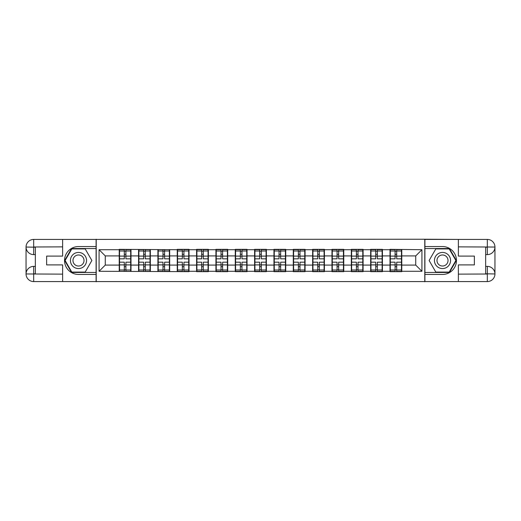 <?xml version="1.0" encoding="UTF-8"?>
<svg xmlns="http://www.w3.org/2000/svg" width="521" height="521" viewBox="0 0 521 521"><rect width="100%" height="100%" fill="white"/><g stroke="black" fill="none" stroke-linecap="round" stroke-linejoin="round"><path stroke-width="0.78" d="M59.277 281.574L461.723 281.574M461.723 239.426L424.778 239.237L424.778 281.763M424.778 239.237L59.277 239.426M96.222 281.763L96.222 239.237M415.725 265.085L415.725 255.915L401.776 255.915L401.776 265.085L415.725 265.085L421.925 271.285L421.925 249.715L390.001 249.344L390.001 255.915L382.434 255.915L382.434 265.085L390.001 265.085L390.001 255.915M421.925 271.285L401.776 271.285L401.776 271.656L390.001 271.656L390.001 271.285L382.434 271.285L382.434 271.656L370.659 271.656L370.659 271.285L363.098 271.285L363.098 271.656L351.317 271.656L351.317 271.285L343.756 271.285L343.756 271.656L331.975 271.656L331.975 271.285L324.414 271.285L324.414 271.656L312.633 271.656L312.633 271.285L305.072 271.285L305.072 271.656L293.29 271.656L293.29 271.285L285.729 271.285L285.729 271.656L273.955 271.656L273.955 271.285L266.387 271.285L266.387 271.656L254.613 271.656L254.613 271.285L247.045 271.285L247.045 271.656L235.271 271.656L235.271 271.285L227.71 271.285L227.71 271.656L215.928 271.656L215.928 271.285L208.367 271.285L208.367 271.656L196.586 271.656L196.586 271.285L189.025 271.285L189.025 271.656L99.075 271.285L99.075 249.715L119.224 249.715L119.224 255.915L105.275 255.915L105.275 265.085L119.224 265.085L119.224 255.915M390.001 249.715L382.434 249.715L382.434 249.344L370.659 249.344L370.659 249.715L363.098 249.715L363.098 249.344L351.317 249.344L351.317 249.715L343.756 249.715L343.756 249.344L331.975 249.344L331.975 249.715L324.414 249.715L324.414 249.344L312.633 249.344L312.633 249.715L305.072 249.715L305.072 249.344L293.29 249.344L293.29 249.715L285.729 249.715L285.729 249.344L273.955 249.344L273.955 249.715L266.387 249.715L266.387 249.344L254.613 249.344L254.613 249.715L247.045 249.715L247.045 249.344L235.271 249.344L235.271 249.715L227.71 249.715L227.71 249.344L215.928 249.344L215.928 249.715L208.367 249.715L208.367 249.344L196.586 249.344L196.586 249.715L189.025 249.715L189.025 249.344L177.244 249.344L177.244 249.715L119.224 249.344L119.224 249.715M390.001 265.085L390.001 271.285M382.434 265.085L382.434 271.285M382.434 249.715L382.434 255.915M363.098 265.085L370.659 265.085L370.659 255.915L363.098 255.915L363.098 271.285M370.659 265.085L370.659 271.285M370.659 249.715L370.659 255.915M363.098 249.715L363.098 255.915M343.756 265.085L351.317 265.085L351.317 255.915L343.756 255.915L343.756 271.285M351.317 265.085L351.317 271.285M351.317 249.715L351.317 255.915M343.756 249.715L343.756 255.915M324.414 265.085L331.975 265.085L331.975 255.915L324.414 255.915L324.414 271.285M331.975 265.085L331.975 271.285M331.975 249.715L331.975 255.915M324.414 249.715L324.414 255.915M305.072 265.085L312.633 265.085L312.633 255.915L305.072 255.915L305.072 271.285M312.633 265.085L312.633 271.285M312.633 249.715L312.633 255.915M305.072 249.715L305.072 255.915M285.729 265.085L293.29 265.085L293.29 255.915L285.729 255.915L285.729 271.285M293.29 265.085L293.29 271.285M293.29 249.715L293.29 255.915M285.729 249.715L285.729 255.915M266.387 265.085L273.955 265.085L273.955 255.915L266.387 255.915L266.387 271.285M273.955 265.085L273.955 271.285M273.955 249.715L273.955 255.915M266.387 249.715L266.387 255.915M247.045 265.085L254.613 265.085L254.613 255.915L247.045 255.915L247.045 271.285M254.613 265.085L254.613 271.285M254.613 249.715L254.613 255.915M247.045 249.715L247.045 255.915M227.71 265.085L235.271 265.085L235.271 255.915L227.71 255.915L227.71 271.285M235.271 265.085L235.271 271.285M235.271 249.715L235.271 255.915M227.71 249.715L227.71 255.915M208.367 265.085L215.928 265.085L215.928 255.915L208.367 255.915L208.367 271.285M215.928 265.085L215.928 271.285M215.928 249.715L215.928 255.915M208.367 249.715L208.367 255.915M189.025 265.085L196.586 265.085L196.586 255.915L189.025 255.915L189.025 271.285M196.586 265.085L196.586 271.285M196.586 249.715L196.586 255.915M189.025 249.715L189.025 255.915M169.683 265.085L177.244 265.085L177.244 255.915L169.683 255.915L169.683 271.285M177.244 265.085L177.244 271.285M177.244 249.715L177.244 255.915M169.683 249.715L169.683 255.915M150.341 265.085L157.902 265.085L157.902 255.915L150.341 255.915L150.341 271.285M157.902 265.085L157.902 271.285M157.902 249.715L157.902 255.915M150.341 249.715L150.341 255.915M130.999 265.085L138.566 265.085L138.566 255.915L130.999 255.915L130.999 271.285M138.566 265.085L138.566 271.285M138.566 249.715L138.566 255.915M130.999 249.715L130.999 255.915M119.224 265.085L119.224 271.285M105.275 265.085L99.075 271.285M99.075 249.715L105.275 255.915M401.776 265.085L401.776 271.285M401.776 249.715L401.776 255.915M421.925 249.715L415.725 255.915M119.53 256.104L124.304 256.104L124.304 249.65L119.53 249.65L119.53 262.174L124.304 262.174L124.304 264.896L125.919 264.883L125.919 262.174L130.693 262.174L130.693 249.65L125.919 249.65L125.919 251.011L130.693 251.011M124.304 254.313L125.919 254.313M125.919 251.2L124.304 251.2M119.53 258.826L124.304 258.826L124.304 256.104L125.919 256.117L125.919 258.826L130.693 258.826M119.53 251.011L124.304 251.011M124.304 269.8L125.919 269.8M124.304 266.687L125.919 266.687M119.53 271.35L124.304 271.35L124.304 269.989L119.53 269.989L119.53 271.35M119.53 262.174L119.53 264.896L124.304 264.896L124.304 269.989M119.53 264.896L119.53 269.989M130.693 262.174L130.693 271.35L125.919 271.35L125.919 269.989L130.693 269.989M130.693 264.896L125.919 264.896L125.919 269.989M130.693 256.104L125.919 256.104L125.919 251.011M138.873 256.104L143.646 256.104L143.646 249.65L138.873 249.65L138.873 262.174L143.646 262.174L143.646 264.896L145.261 264.883L145.261 262.174L150.035 262.174L150.035 249.65L145.261 249.65L145.261 251.011L150.035 251.011M143.646 254.313L145.261 254.313M145.261 251.2L143.646 251.2M138.873 258.826L143.646 258.826L143.646 256.104L145.261 256.117L145.261 258.826L150.035 258.826M138.873 251.011L143.646 251.011M143.646 269.8L145.261 269.8M143.646 266.687L145.261 266.687M138.873 271.35L143.646 271.35L143.646 269.989L138.873 269.989L138.873 271.35M138.873 262.174L138.873 264.896L143.646 264.896L143.646 269.989M138.873 264.896L138.873 269.989M150.035 262.174L150.035 271.35L145.261 271.35L145.261 269.989L150.035 269.989M150.035 264.896L145.261 264.896L145.261 269.989M150.035 256.104L145.261 256.104L145.261 251.011M158.215 256.104L162.988 256.104L162.988 249.65L158.215 249.65L158.215 262.174L162.988 262.174L162.988 264.896L164.597 264.883L164.597 262.174L169.371 262.174L169.371 249.65L164.597 249.65L164.597 251.011L169.371 251.011M162.988 254.313L164.597 254.313M164.597 251.2L162.988 251.2M158.215 258.826L162.988 258.826L162.988 256.104L164.597 256.117L164.597 258.826L169.371 258.826M158.215 251.011L162.988 251.011M162.988 269.8L164.597 269.8M162.988 266.687L164.597 266.687M158.215 271.35L162.988 271.35L162.988 269.989L158.215 269.989L158.215 271.35M158.215 262.174L158.215 264.896L162.988 264.896L162.988 269.989M158.215 264.896L158.215 269.989M169.371 262.174L169.371 271.35L164.597 271.35L164.597 269.989L169.371 269.989M169.371 264.896L164.597 264.896L164.597 269.989M169.371 256.104L164.597 256.104L164.597 251.011M177.557 256.104L182.33 256.104L182.33 249.65L177.557 249.65L177.557 262.174L182.33 262.174L182.33 264.896L183.939 264.883L183.939 262.174L188.713 262.174L188.713 249.65L183.939 249.65L183.939 251.011L188.713 251.011M182.33 254.313L183.939 254.313M183.939 251.2L182.33 251.2M177.557 258.826L182.33 258.826L182.33 256.104L183.939 256.117L183.939 258.826L188.713 258.826M177.557 251.011L182.33 251.011M182.33 269.8L183.939 269.8M182.33 266.687L183.939 266.687M177.557 271.35L182.33 271.35L182.33 269.989L177.557 269.989L177.557 271.35M177.557 262.174L177.557 264.896L182.33 264.896L182.33 269.989M177.557 264.896L177.557 269.989M188.713 262.174L188.713 271.35L183.939 271.35L183.939 269.989L188.713 269.989M188.713 264.896L183.939 264.896L183.939 269.989M188.713 256.104L183.939 256.104L183.939 251.011M196.899 256.104L201.673 256.104L201.673 249.65L196.899 249.65L196.899 262.174L201.673 262.174L201.673 264.896L203.281 264.883L203.281 262.174L208.055 262.174L208.055 249.65L203.281 249.65L203.281 251.011L208.055 251.011M201.673 254.313L203.281 254.313M203.281 251.2L201.673 251.2M196.899 258.826L201.673 258.826L201.673 256.104L203.281 256.117L203.281 258.826L208.055 258.826M196.899 251.011L201.673 251.011M201.673 269.8L203.281 269.8M201.673 266.687L203.281 266.687M196.899 271.35L201.673 271.35L201.673 269.989L196.899 269.989L196.899 271.35M196.899 262.174L196.899 264.896L201.673 264.896L201.673 269.989M196.899 264.896L196.899 269.989M208.055 262.174L208.055 271.35L203.281 271.35L203.281 269.989L208.055 269.989M208.055 264.896L203.281 264.896L203.281 269.989M208.055 256.104L203.281 256.104L203.281 251.011M216.241 256.104L221.015 256.104L221.015 249.65L216.241 249.65L216.241 262.174L221.015 262.174L221.015 264.896L222.623 264.883L222.623 262.174L227.397 262.174L227.397 249.65L222.623 249.65L222.623 251.011L227.397 251.011M221.015 254.313L222.623 254.313M222.623 251.2L221.015 251.2M216.241 258.826L221.015 258.826L221.015 256.104L222.623 256.117L222.623 258.826L227.397 258.826M216.241 251.011L221.015 251.011M221.015 269.8L222.623 269.8M221.015 266.687L222.623 266.687M216.241 271.35L221.015 271.35L221.015 269.989L216.241 269.989L216.241 271.35M216.241 262.174L216.241 264.896L221.015 264.896L221.015 269.989M216.241 264.896L216.241 269.989M227.397 262.174L227.397 271.35L222.623 271.35L222.623 269.989L227.397 269.989M227.397 264.896L222.623 264.896L222.623 269.989M227.397 256.104L222.623 256.104L222.623 251.011M74.464 267.481A8.056 8.056 0 0 0 85.477 264.531A8.056 8.056 0 0 0 82.526 253.519A8.056 8.056 0 0 0 71.514 256.469A8.056 8.056 0 0 0 74.464 267.481M75.734 265.28A5.516 5.516 0 0 0 83.275 263.261A5.516 5.516 0 0 0 81.25 255.72A5.516 5.516 0 0 0 73.715 257.739A5.516 5.516 0 0 0 75.734 265.28M71.8 248.908L85.19 248.908L91.878 260.5L85.19 272.092L71.8 272.092L65.112 260.5L71.8 248.908M438.474 267.481A8.056 8.056 0 0 0 449.486 264.531A8.056 8.056 0 0 0 446.536 253.519A8.056 8.056 0 0 0 435.523 256.469A8.056 8.056 0 0 0 438.474 267.481M439.75 265.28A5.516 5.516 0 0 0 447.285 263.261A5.516 5.516 0 0 0 445.266 255.72A5.516 5.516 0 0 0 437.725 257.739A5.516 5.516 0 0 0 439.75 265.28M435.81 248.908L449.2 248.908L455.888 260.5L449.2 272.092L435.81 272.092L429.122 260.5L435.81 248.908M35.35 254.613L33.676 254.613A7.626 7.626 0 0 1 26.05 247.045A7.626 7.626 0 0 1 33.676 239.426L96.098 239.426L96.098 246.55L78.495 246.55A13.95 13.95 0 0 0 64.545 260.5A13.95 13.95 0 0 0 78.495 274.45L96.098 274.45L96.098 281.574L33.676 281.574A7.626 7.626 0 0 1 26.05 273.955A7.626 7.626 0 0 1 33.676 266.387L35.35 266.387M96.098 274.45L96.098 246.55M62.624 239.426L62.624 256.098L46.629 256.098L46.629 264.902L62.624 264.902L62.624 281.574M33.676 254.613A7.626 7.626 0 0 1 26.05 247.045L33.676 247.169L33.676 254.613A7.626 7.626 0 0 1 26.05 247.045L26.05 273.955L62.624 274.137M33.676 274.137L33.676 281.574A7.626 7.626 0 0 1 26.05 273.955A7.626 7.626 0 0 1 33.676 266.387L33.676 273.831L35.35 273.831L35.35 247.169L33.676 247.169M96.098 248.537L71.585 248.537L64.682 260.5L71.585 272.463L96.098 272.463M485.65 266.387L487.324 266.387A7.626 7.626 0 0 1 494.95 273.955A7.626 7.626 0 0 1 487.324 281.574L424.902 281.574L424.902 274.45L442.505 274.45A13.95 13.95 0 0 0 456.455 260.5A13.95 13.95 0 0 0 442.505 246.55L424.902 246.55L424.902 239.426L487.324 239.426A7.626 7.626 0 0 1 494.95 247.045A7.626 7.626 0 0 1 487.324 254.613L485.65 254.613M424.902 246.55L424.902 274.45M458.376 281.574L458.376 264.902L474.37 264.902L474.37 256.098L458.376 256.098L458.376 239.426M487.324 266.387A7.626 7.626 0 0 1 494.95 273.955L487.324 273.831L487.324 266.387A7.626 7.626 0 0 1 494.95 273.955L494.95 247.045L458.376 246.863M487.324 246.863L487.324 239.426A7.626 7.626 0 0 1 494.95 247.045A7.626 7.626 0 0 1 487.324 254.613L487.324 247.169L485.65 247.169L485.65 273.831L487.324 273.831M424.902 272.463L449.415 272.463L456.318 260.5L449.415 248.537L424.902 248.537M235.577 256.104L240.35 256.104L240.35 249.65L235.577 249.65L235.577 262.174L240.35 262.174L240.35 264.896L241.965 264.883L241.965 262.174L246.739 262.174L246.739 249.65L241.965 249.65L241.965 251.011L246.739 251.011M240.35 254.313L241.965 254.313M241.965 251.2L240.35 251.2M235.577 258.826L240.35 258.826L240.35 256.104L241.965 256.117L241.965 258.826L246.739 258.826M235.577 251.011L240.35 251.011M240.35 269.8L241.965 269.8M240.35 266.687L241.965 266.687M235.577 271.35L240.35 271.35L240.35 269.989L235.577 269.989L235.577 271.35M235.577 262.174L235.577 264.896L240.35 264.896L240.35 269.989M235.577 264.896L235.577 269.989M246.739 262.174L246.739 271.35L241.965 271.35L241.965 269.989L246.739 269.989M246.739 264.896L241.965 264.896L241.965 269.989M246.739 256.104L241.965 256.104L241.965 251.011M254.919 256.104L259.692 256.104L259.692 249.65L254.919 249.65L254.919 262.174L259.692 262.174L259.692 264.896L261.308 264.883L261.308 262.174L266.081 262.174L266.081 249.65L261.308 249.65L261.308 251.011L266.081 251.011M259.692 254.313L261.308 254.313M261.308 251.2L259.692 251.2M254.919 258.826L259.692 258.826L259.692 256.104L261.308 256.117L261.308 258.826L266.081 258.826M254.919 251.011L259.692 251.011M259.692 269.8L261.308 269.8M259.692 266.687L261.308 266.687M254.919 271.35L259.692 271.35L259.692 269.989L254.919 269.989L254.919 271.35M254.919 262.174L254.919 264.896L259.692 264.896L259.692 269.989M254.919 264.896L254.919 269.989M266.081 262.174L266.081 271.35L261.308 271.35L261.308 269.989L266.081 269.989M266.081 264.896L261.308 264.896L261.308 269.989M266.081 256.104L261.308 256.104L261.308 251.011M274.261 256.104L279.035 256.104L279.035 249.65L274.261 249.65L274.261 262.174L279.035 262.174L279.035 264.896L280.65 264.883L280.65 262.174L285.423 262.174L285.423 249.65L280.65 249.65L280.65 251.011L285.423 251.011M279.035 254.313L280.65 254.313M280.65 251.2L279.035 251.2M274.261 258.826L279.035 258.826L279.035 256.104L280.65 256.117L280.65 258.826L285.423 258.826M274.261 251.011L279.035 251.011M279.035 269.8L280.65 269.8M279.035 266.687L280.65 266.687M274.261 271.35L279.035 271.35L279.035 269.989L274.261 269.989L274.261 271.35M274.261 262.174L274.261 264.896L279.035 264.896L279.035 269.989M274.261 264.896L274.261 269.989M285.423 262.174L285.423 271.35L280.65 271.35L280.65 269.989L285.423 269.989M285.423 264.896L280.65 264.896L280.65 269.989M285.423 256.104L280.65 256.104L280.65 251.011M293.603 256.104L298.377 256.104L298.377 249.65L293.603 249.65L293.603 262.174L298.377 262.174L298.377 264.896L299.985 264.883L299.985 262.174L304.759 262.174L304.759 249.65L299.985 249.65L299.985 251.011L304.759 251.011M298.377 254.313L299.985 254.313M299.985 251.2L298.377 251.2M293.603 258.826L298.377 258.826L298.377 256.104L299.985 256.117L299.985 258.826L304.759 258.826M293.603 251.011L298.377 251.011M298.377 269.8L299.985 269.8M298.377 266.687L299.985 266.687M293.603 271.35L298.377 271.35L298.377 269.989L293.603 269.989L293.603 271.35M293.603 262.174L293.603 264.896L298.377 264.896L298.377 269.989M293.603 264.896L293.603 269.989M304.759 262.174L304.759 271.35L299.985 271.35L299.985 269.989L304.759 269.989M304.759 264.896L299.985 264.896L299.985 269.989M304.759 256.104L299.985 256.104L299.985 251.011M312.945 256.104L317.719 256.104L317.719 249.65L312.945 249.65L312.945 262.174L317.719 262.174L317.719 264.896L319.327 264.883L319.327 262.174L324.101 262.174L324.101 249.65L319.327 249.65L319.327 251.011L324.101 251.011M317.719 254.313L319.327 254.313M319.327 251.2L317.719 251.2M312.945 258.826L317.719 258.826L317.719 256.104L319.327 256.117L319.327 258.826L324.101 258.826M312.945 251.011L317.719 251.011M317.719 269.8L319.327 269.8M317.719 266.687L319.327 266.687M312.945 271.35L317.719 271.35L317.719 269.989L312.945 269.989L312.945 271.35M312.945 262.174L312.945 264.896L317.719 264.896L317.719 269.989M312.945 264.896L312.945 269.989M324.101 262.174L324.101 271.35L319.327 271.35L319.327 269.989L324.101 269.989M324.101 264.896L319.327 264.896L319.327 269.989M324.101 256.104L319.327 256.104L319.327 251.011M332.287 256.104L337.061 256.104L337.061 249.65L332.287 249.65L332.287 262.174L337.061 262.174L337.061 264.896L338.67 264.883L338.67 262.174L343.443 262.174L343.443 249.65L338.67 249.65L338.67 251.011L343.443 251.011M337.061 254.313L338.67 254.313M338.67 251.2L337.061 251.2M332.287 258.826L337.061 258.826L337.061 256.104L338.67 256.117L338.67 258.826L343.443 258.826M332.287 251.011L337.061 251.011M337.061 269.8L338.67 269.8M337.061 266.687L338.67 266.687M332.287 271.35L337.061 271.35L337.061 269.989L332.287 269.989L332.287 271.35M332.287 262.174L332.287 264.896L337.061 264.896L337.061 269.989M332.287 264.896L332.287 269.989M343.443 262.174L343.443 271.35L338.67 271.35L338.67 269.989L343.443 269.989M343.443 264.896L338.67 264.896L338.67 269.989M343.443 256.104L338.67 256.104L338.67 251.011M351.629 256.104L356.403 256.104L356.403 249.65L351.629 249.65L351.629 262.174L356.403 262.174L356.403 264.896L358.012 264.883L358.012 262.174L362.785 262.174L362.785 249.65L358.012 249.65L358.012 251.011L362.785 251.011M356.403 254.313L358.012 254.313M358.012 251.2L356.403 251.2M351.629 258.826L356.403 258.826L356.403 256.104L358.012 256.117L358.012 258.826L362.785 258.826M351.629 251.011L356.403 251.011M356.403 269.8L358.012 269.8M356.403 266.687L358.012 266.687M351.629 271.35L356.403 271.35L356.403 269.989L351.629 269.989L351.629 271.35M351.629 262.174L351.629 264.896L356.403 264.896L356.403 269.989M351.629 264.896L351.629 269.989M362.785 262.174L362.785 271.35L358.012 271.35L358.012 269.989L362.785 269.989M362.785 264.896L358.012 264.896L358.012 269.989M362.785 256.104L358.012 256.104L358.012 251.011M370.965 256.104L375.739 256.104L375.739 249.65L370.965 249.65L370.965 262.174L375.739 262.174L375.739 264.896L377.354 264.883L377.354 262.174L382.127 262.174L382.127 249.65L377.354 249.65L377.354 251.011L382.127 251.011M375.739 254.313L377.354 254.313M377.354 251.2L375.739 251.2M370.965 258.826L375.739 258.826L375.739 256.104L377.354 256.117L377.354 258.826L382.127 258.826M370.965 251.011L375.739 251.011M375.739 269.8L377.354 269.8M375.739 266.687L377.354 266.687M370.965 271.35L375.739 271.35L375.739 269.989L370.965 269.989L370.965 271.35M370.965 262.174L370.965 264.896L375.739 264.896L375.739 269.989M370.965 264.896L370.965 269.989M382.127 262.174L382.127 271.35L377.354 271.35L377.354 269.989L382.127 269.989M382.127 264.896L377.354 264.896L377.354 269.989M382.127 256.104L377.354 256.104L377.354 251.011M390.307 256.104L395.081 256.104L395.081 249.65L390.307 249.65L390.307 262.174L395.081 262.174L395.081 264.896L396.696 264.883L396.696 262.174L401.47 262.174L401.47 249.65L396.696 249.65L396.696 251.011L401.47 251.011M395.081 254.313L396.696 254.313M396.696 251.2L395.081 251.2M390.307 258.826L395.081 258.826L395.081 256.104L396.696 256.117L396.696 258.826L401.47 258.826M390.307 251.011L395.081 251.011M395.081 269.8L396.696 269.8M395.081 266.687L396.696 266.687M390.307 271.35L395.081 271.35L395.081 269.989L390.307 269.989L390.307 271.35M390.307 262.174L390.307 264.896L395.081 264.896L395.081 269.989M390.307 264.896L390.307 269.989M401.47 262.174L401.47 271.35L396.696 271.35L396.696 269.989L401.47 269.989M401.47 264.896L396.696 264.896L396.696 269.989M401.47 256.104L396.696 256.104L396.696 251.011M62.624 246.863L33.494 246.993M26.05 273.955A7.626 7.626 0 0 1 33.676 266.387M26.05 247.045A7.626 7.626 0 0 1 33.676 239.426L33.676 246.863M458.376 274.137L487.506 274.007M494.95 247.045A7.626 7.626 0 0 1 487.324 254.613M494.95 273.955A7.626 7.626 0 0 1 487.324 281.574L487.324 274.137"/></g></svg>
